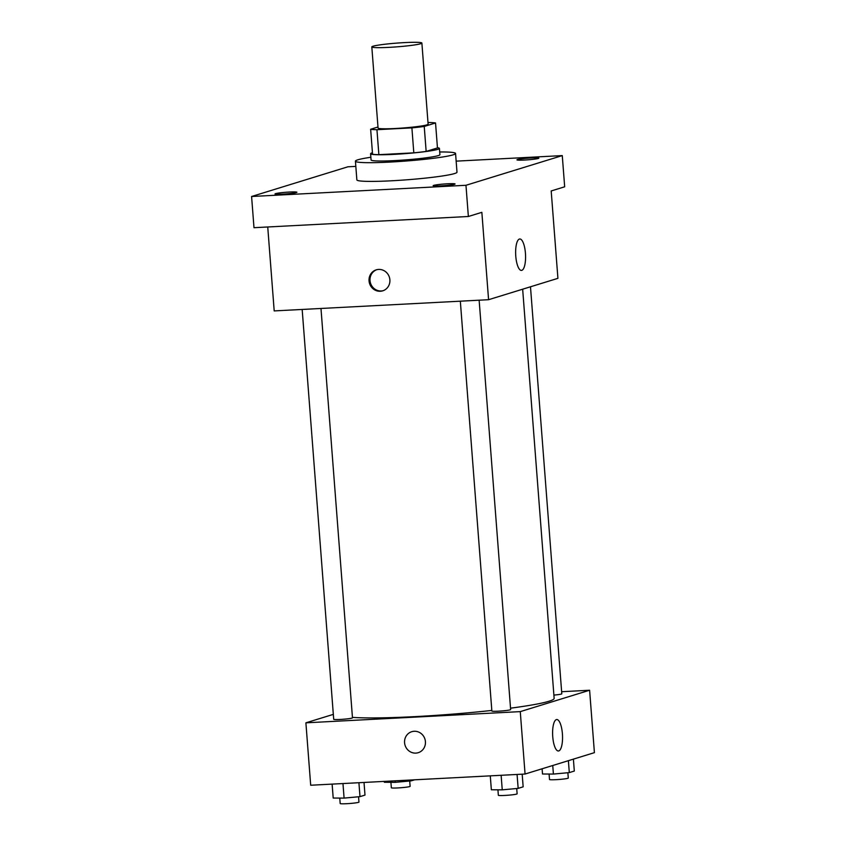 <?xml version="1.0" encoding="UTF-8"?>
<svg xmlns="http://www.w3.org/2000/svg" width="846" height="846" viewBox="0 0 846 846"><rect width="100%" height="100%" fill="white"/><g stroke="black" fill="none" stroke-linecap="round" stroke-linejoin="round"><path stroke-width="1.27" d="M389.139 47.355A25.105 1.872 175.6 0 1 371.817 46.911A25.105 1.872 175.6 0 1 396.7 43.114A25.105 1.872 175.6 0 1 421.879 43.051A25.105 1.872 175.6 0 1 389.139 47.355M421.879 43.051L428.118 124.193A25.105 1.872 175.6 0 1 395.389 128.486A25.105 1.872 175.6 0 1 378.056 128.042L371.817 46.911M435.542 122.977L437.456 147.934L426.151 151.423L424.237 126.456L435.542 122.977A33.724 2.517 175.6 0 0 429.229 122.533L428.002 122.596M377.972 126.995L370.643 129.258A33.724 2.517 175.6 0 0 376.946 129.702L411.896 127.873A33.724 2.517 175.6 0 0 424.237 126.456M376.946 129.702L378.871 154.67A33.724 2.517 175.6 0 1 372.557 154.226L370.643 129.258M378.871 154.67L413.81 152.84L411.896 127.873M426.151 151.423A33.724 2.517 175.6 0 1 413.81 152.84M372.452 152.735A34.527 2.57 -4.4 0 0 372.261 152.788A34.527 2.57 -4.4 0 0 370.59 153.729A34.527 2.57 -4.4 0 0 405.202 153.644A34.527 2.57 -4.4 0 0 439.434 148.431A34.527 2.57 -4.4 0 0 437.445 147.733M439.434 148.431L439.909 154.67A34.527 2.57 175.6 0 1 394.892 160.592A34.527 2.57 175.6 0 1 371.066 159.968L370.59 153.729M439.698 151.963A50.221 3.744 175.6 0 1 455.56 153.464A50.221 3.744 175.6 0 1 390.08 162.072A50.221 3.744 175.6 0 1 355.426 161.174A50.221 3.744 175.6 0 1 370.855 157.261M455.56 153.464L456.999 172.193A50.221 3.744 175.6 0 1 391.518 180.79A50.221 3.744 175.6 0 1 356.864 179.891L355.426 161.174M538.32 158.445A10.987 0.814 175.6 0 1 526.233 159.936A10.987 0.814 175.6 0 1 516.948 159.841A10.987 0.814 175.6 0 1 527.841 158.181A10.987 0.814 175.6 0 1 538.86 158.149A10.987 0.814 175.6 0 1 538.32 158.445M454.535 184.28A10.987 0.814 175.6 0 1 442.447 185.771A10.987 0.814 175.6 0 1 433.163 185.665A10.987 0.814 175.6 0 1 444.055 184.016A10.987 0.814 175.6 0 1 455.074 183.984A10.987 0.814 175.6 0 1 454.535 184.28M296.375 192.55A10.987 0.814 175.6 0 1 284.288 194.03A10.987 0.814 175.6 0 1 275.003 193.935A10.987 0.814 175.6 0 1 285.895 192.275A10.987 0.814 175.6 0 1 296.914 192.254A10.987 0.814 175.6 0 1 296.375 192.55M355.828 166.387L347.896 166.799L251.59 196.494L465.966 185.285L562.273 155.601L456.153 161.142M267.738 226.982L274.199 310.916L488.576 299.706L481.85 212.335L468.367 216.491L253.99 227.701L251.59 196.494M468.367 216.491L465.966 185.285M488.576 299.706L557.916 278.334L551.19 190.963L564.673 186.797L562.273 155.601M515.774 256.19A15.746 4.917 -93 0 1 519.782 238.974A15.746 4.917 -93 0 1 525.514 254.435A15.746 4.917 -93 0 1 521.422 270.413A15.746 4.917 -93 0 1 515.774 256.19M380.309 291.267A10.987 10.406 72.9 0 1 369.216 282.162A10.987 10.406 72.9 0 1 376.227 269.853A10.987 10.406 72.9 0 1 389.403 277.287A10.987 10.406 72.9 0 1 382.699 290.844A10.987 10.406 72.9 0 1 380.309 291.267M383.185 290.686A10.987 10.406 72.9 0 1 381.271 290.971A10.987 10.406 72.9 0 1 370.241 282.13A10.987 10.406 72.9 0 1 376.713 269.715M491.822 710.428A106.712 7.952 175.6 0 1 415.005 716.625A106.712 7.952 175.6 0 1 352.444 717.376M522.659 289.205L554.141 698.352A106.712 7.952 175.6 0 1 510.529 708.176M460.33 301.187L491.864 711.01A9.412 0.698 -4.4 0 0 501.308 710.989A9.412 0.698 -4.4 0 0 510.635 709.561L479.143 300.203M320.983 308.473L352.475 717.831A9.412 0.698 175.6 0 1 340.198 719.449A9.412 0.698 175.6 0 1 333.705 719.28L302.17 309.456M530.484 286.794L561.797 693.794A9.412 0.698 175.6 0 1 553.897 695.095M333.324 714.373L305.892 722.822L520.269 711.623L589.609 690.241L561.638 691.711M589.609 690.241L594.41 752.654L525.07 774.037L310.694 785.236L305.892 722.822M525.07 774.037L520.269 711.623M552.745 736.75A15.746 4.917 -93 0 1 556.753 719.534A15.746 4.917 -93 0 1 562.484 735.005A15.746 4.917 -93 0 1 558.402 750.984A15.746 4.917 -93 0 1 552.745 736.75M418.241 752.686A10.987 10.406 72.9 0 1 415.841 753.109A10.987 10.406 72.9 0 1 404.748 744.004A10.987 10.406 72.9 0 1 411.769 731.695A10.987 10.406 72.9 0 1 424.946 739.129A10.987 10.406 72.9 0 1 418.241 752.686A10.987 10.406 72.9 0 1 415.841 753.109A10.987 10.406 72.9 0 1 404.748 744.004A10.987 10.406 72.9 0 1 411.769 731.695M490.278 775.856L491.357 789.773L502.249 789.847L518.154 788.377L523.156 786.833L522.183 774.185M502.249 789.847L501.128 775.285M518.154 788.377L517.075 774.45M516.716 788.504L517.118 793.823A9.412 0.698 175.6 0 1 504.84 795.43A9.412 0.698 175.6 0 1 498.347 795.261L497.924 789.815M542.106 768.781L542.508 774.005L553.411 774.069L569.305 772.599L574.307 771.055L573.398 759.137M553.411 774.069L552.745 765.503M569.305 772.599L568.385 760.681M567.867 772.736L568.279 778.045A9.412 0.698 175.6 0 1 556.002 779.663A9.412 0.698 175.6 0 1 549.509 779.494L549.086 774.048M332.118 784.115L333.197 798.042L344.089 798.106L359.994 796.636L364.996 795.092L364.023 782.455M344.089 798.106L342.968 783.555M359.994 796.636L358.916 782.719M358.556 796.773L358.958 802.082A9.412 0.698 175.6 0 1 346.68 803.7A9.412 0.698 175.6 0 1 340.187 803.531L339.764 798.085M384.285 781.387L384.348 782.264L395.251 782.339L411.145 780.869L414.582 779.811M395.251 782.339L395.135 780.826M411.145 780.869L411.082 779.991M409.707 780.995L410.12 786.315A9.412 0.698 175.6 0 1 397.842 787.933A9.412 0.698 175.6 0 1 391.338 787.763L390.926 782.307"/></g></svg>
